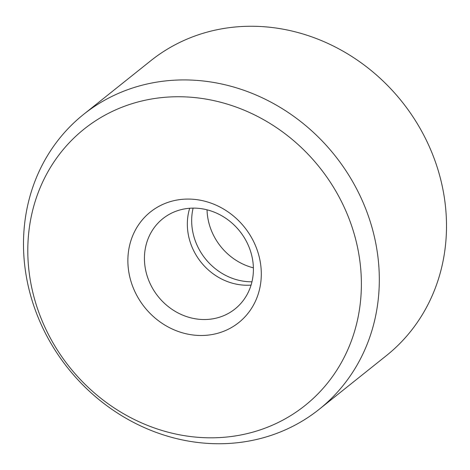 <?xml version="1.0" encoding="UTF-8"?>
<svg xmlns="http://www.w3.org/2000/svg" width="470" height="470" viewBox="0 0 470 470"><rect width="100%" height="100%" fill="white"/><g stroke="black" fill="none" stroke-linecap="round" stroke-linejoin="round"><path stroke-width="0.7" d="M29.91 292.851A188.734 170.651 -128.6 0 0 319.201 409.294A188.734 170.651 -128.6 0 0 372.904 230.817A188.734 170.651 -128.6 0 0 83.613 114.375A188.734 170.651 -128.6 0 0 29.91 292.851M33.811 296.364A176.937 159.988 -128.6 0 0 238.989 435.32A176.937 159.988 -128.6 0 0 355.367 238.202A176.937 159.988 -128.6 0 0 150.194 99.24A176.937 159.988 -128.6 0 0 33.811 296.364M319.201 409.294L386.387 355.626A188.734 170.651 -128.6 0 0 440.09 177.149A188.734 170.651 -128.6 0 0 150.8 60.706L83.613 114.375M213.421 318.713A57.798 52.264 -128.6 0 0 234.994 308.984A57.798 52.264 -128.6 0 0 246.826 242.209A57.798 52.264 -128.6 0 0 184.416 208.933A57.798 52.264 -128.6 0 0 162.843 218.662A57.798 52.264 -128.6 0 0 151.011 285.437A57.798 52.264 -128.6 0 0 213.421 318.713M176.832 200.067A70.776 63.996 51.4 0 1 258.899 255.651A70.776 63.996 51.4 0 1 212.346 334.499A70.776 63.996 51.4 0 1 130.278 278.916A70.776 63.996 51.4 0 1 176.832 200.067M193.111 208.116A57.798 52.264 -128.6 0 0 251.967 281.794M207.041 209.814A57.798 52.264 -128.6 0 0 253.389 267.835M189.68 208.257A57.798 52.264 -128.6 0 0 251.068 285.108"/></g></svg>
